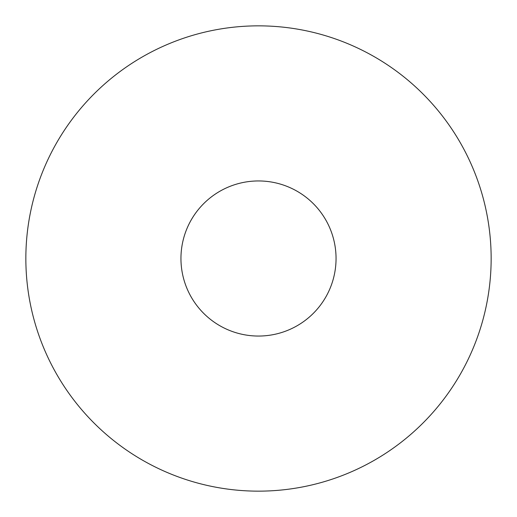<?xml version="1.0" encoding="UTF-8"?>
<svg xmlns="http://www.w3.org/2000/svg" width="517" height="517" viewBox="0 0 517 517"><rect width="100%" height="100%" fill="white"/><g stroke="black" fill="none" stroke-linecap="round" stroke-linejoin="round"><path stroke-width="0.39" stroke-dasharray="2.58 1.94" d="M258.5 25.85A232.65 232.65 0 0 1 491.15 258.5A232.65 232.65 0 0 1 258.5 491.15A232.65 232.65 0 0 1 25.85 258.5A232.65 232.65 0 0 1 258.5 25.85A232.65 232.65 0 0 1 491.15 258.5A232.65 232.65 0 0 1 258.5 491.15A232.65 232.65 0 0 1 25.85 258.5A232.65 232.65 0 0 1 258.5 25.85A232.65 232.65 0 0 1 491.15 258.5A232.65 232.65 0 0 1 258.5 491.15A232.65 232.65 0 0 1 25.85 258.5A232.65 232.65 0 0 1 258.5 25.85"/><path stroke-width="0.78" d="M258.5 180.95A77.55 77.55 0 0 1 336.05 258.5A77.55 77.55 0 0 1 258.5 336.05A77.55 77.55 0 0 1 180.95 258.5A77.55 77.55 0 0 1 258.5 180.95M258.5 25.85A232.65 232.65 0 0 1 491.15 258.5A232.65 232.65 0 0 1 258.5 491.15A232.65 232.65 0 0 1 25.85 258.5A232.65 232.65 0 0 1 258.5 25.85"/></g></svg>
